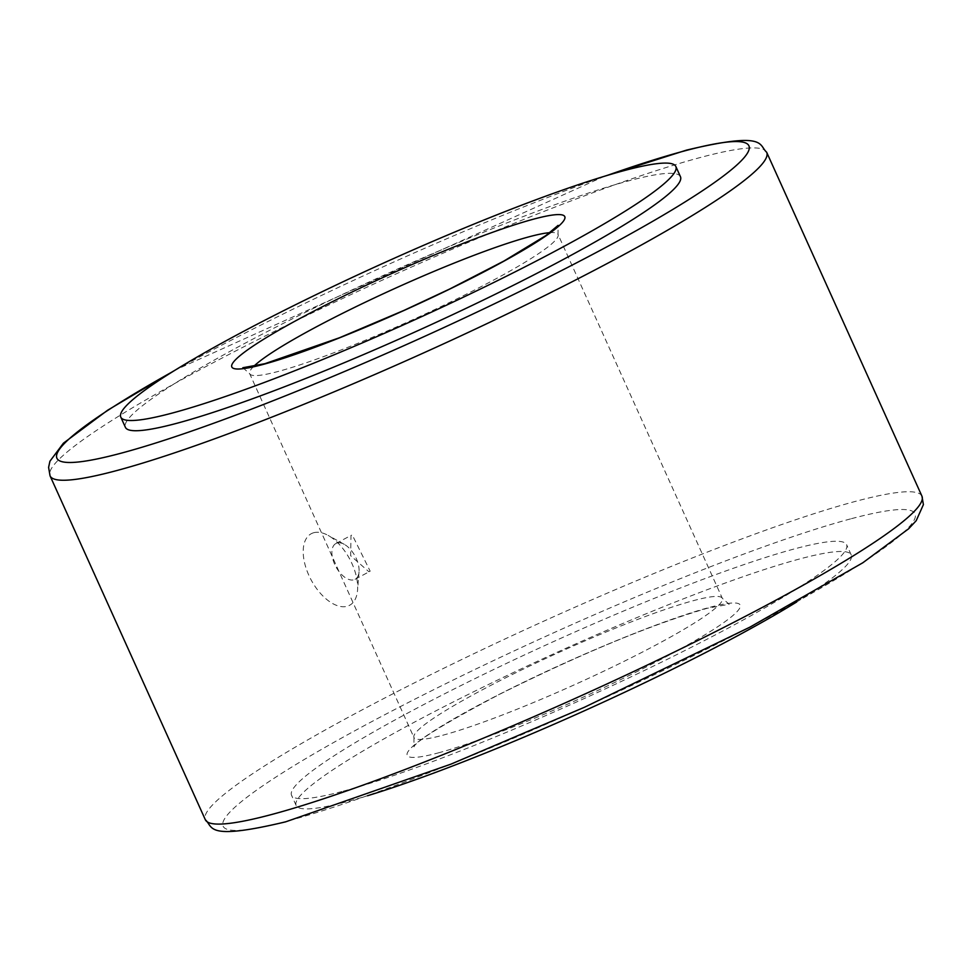<?xml version="1.0" encoding="UTF-8"?>
<svg xmlns="http://www.w3.org/2000/svg" width="972" height="972" viewBox="0 0 972 972"><rect width="100%" height="100%" fill="white"/><g stroke="black" fill="none" stroke-linecap="round" stroke-linejoin="round"><path stroke-width="0.73" stroke-dasharray="4.86 3.65" d="M680.461 176.71A304.515 32.27 -24.3 0 0 628.726 180.841A304.515 32.27 -24.3 0 0 311.599 309.303A304.515 32.27 -24.3 0 0 125.4 427.328M313.81 532.705A40.605 21.931 61.8 0 1 328.111 535.402A40.605 21.931 61.8 0 1 357.55 590.271A40.605 21.931 61.8 0 1 347.04 606.297A40.605 21.931 61.8 0 1 308.841 575.278A40.605 21.931 61.8 0 1 313.81 532.705M337.175 543.02A20.303 10.971 61.8 0 1 344.319 544.369A20.303 10.971 61.8 0 1 359.045 571.803A20.303 10.971 61.8 0 1 355.084 579.3A20.303 10.971 61.8 0 1 353.784 579.81A20.303 10.971 61.8 0 1 335.231 565.461A20.303 10.971 61.8 0 1 335.887 543.53A20.303 10.971 61.8 0 1 337.175 543.02M343.274 791.159A304.515 32.27 -24.3 0 0 660.413 662.697A304.515 32.27 -24.3 0 0 846.6 544.672A304.515 32.27 -24.3 0 0 794.865 548.791A304.515 32.27 -24.3 0 0 477.738 677.265A304.515 32.27 -24.3 0 0 291.539 795.29A304.515 32.27 -24.3 0 0 343.274 791.159M368.862 571.718L370.174 571.196L352.253 534.928L350.977 535.438L350.673 555.729L368.862 571.718M796.688 601.972A304.515 32.27 -24.3 0 0 851.217 554.89A304.515 32.27 -24.3 0 0 799.482 559.009A304.515 32.27 -24.3 0 0 482.343 687.483A304.515 32.27 -24.3 0 0 296.156 805.509A304.515 32.27 -24.3 0 0 347.891 801.39A304.515 32.27 -24.3 0 0 367.525 795.74M766.653 152.227A393.138 41.662 -24.3 0 0 699.889 157.622A393.138 41.662 -24.3 0 0 290.762 323.336A393.138 41.662 -24.3 0 0 50.034 475.794M607.026 175.482A379.602 40.229 -24.3 0 0 173.04 371.438M921.966 496.206A393.138 41.662 -24.3 0 0 855.141 501.467A393.138 41.662 -24.3 0 0 445.395 667.472A393.138 41.662 -24.3 0 0 205.347 819.773M850.549 518.902A379.602 40.229 -24.3 0 0 367.222 724.055A379.602 40.229 -24.3 0 0 287.591 821.048A379.602 40.229 -24.3 0 0 770.918 615.896A379.602 40.229 -24.3 0 0 850.549 518.902M253.716 366.383A169.177 17.933 -24.3 0 0 249.67 373.685A169.177 17.933 -24.3 0 0 278.417 371.389A169.177 17.933 -24.3 0 0 454.592 300.02A169.177 17.933 -24.3 0 0 558.037 234.446A169.177 17.933 -24.3 0 0 549.885 232.648M442.71 735.257A169.177 17.933 -24.3 0 0 618.897 663.888A169.177 17.933 -24.3 0 0 722.33 598.315A169.177 17.933 -24.3 0 0 693.583 600.611A169.177 17.933 -24.3 0 0 517.408 671.98A169.177 17.933 -24.3 0 0 413.963 737.554A169.177 17.933 -24.3 0 0 442.71 735.257M438.214 752.911A182.712 19.367 -24.3 0 0 670.838 654.168A182.712 19.367 -24.3 0 0 709.159 607.488A182.712 19.367 -24.3 0 0 476.535 706.231A182.712 19.367 -24.3 0 0 438.214 752.911M604.463 176.26L175.312 370.028M344.319 544.369L328.111 535.402M359.045 571.803L357.55 590.271M242.83 367.732L249.67 373.685L413.963 737.554L413.902 746.618C415.907 747.638 400.695 746.362 500.13 694.02C582.204 653.257 651.191 624.68 707.13 608.302L729.182 604.268L722.33 598.315L558.037 234.446L558.098 225.383M355.084 579.3L370.174 571.208M296.156 805.509L291.539 795.29M851.217 554.89L846.6 544.672M335.887 543.53L350.977 535.426"/><path stroke-width="1.46" d="M120.783 417.11L125.4 427.328A304.515 32.27 -24.3 0 0 177.135 423.209A304.515 32.27 -24.3 0 0 494.274 294.735A304.515 32.27 -24.3 0 0 680.461 176.71L675.844 166.491A304.515 32.27 -24.3 0 0 624.109 170.61A304.515 32.27 -24.3 0 0 306.982 299.084A304.515 32.27 -24.3 0 0 120.783 417.11A304.515 32.27 -24.3 0 0 172.518 412.991A304.515 32.27 -24.3 0 0 489.657 284.517A304.515 32.27 -24.3 0 0 675.844 166.491M367.525 795.74A304.515 32.27 -24.3 0 0 796.688 601.972M175.312 370.028L107.698 410.184L63.423 443.171L49.924 461.238L48.6 467.398L50.034 475.794A393.138 41.662 -24.3 0 0 116.859 470.533A393.138 41.662 -24.3 0 0 526.605 304.528A393.138 41.662 -24.3 0 0 766.653 152.227L921.966 496.206L923.4 504.626L916.195 520.7L908.65 528.768L862.857 562.752L749.983 627.11L584.476 707.252L450.935 764.15L285.561 821.862C204.728 841.12 213.524 826.88 205.347 819.773A393.138 41.662 -24.3 0 0 272.111 814.378A393.138 41.662 -24.3 0 0 681.251 648.664A393.138 41.662 -24.3 0 0 921.966 496.206M173.04 371.438A379.602 40.229 -24.3 0 0 121.451 453.098A379.602 40.229 -24.3 0 0 604.778 247.945A379.602 40.229 -24.3 0 0 684.409 150.952A379.602 40.229 -24.3 0 0 607.026 175.482M262.841 364.512A182.712 19.367 -24.3 0 0 495.465 265.769A182.712 19.367 -24.3 0 0 533.798 219.089A182.712 19.367 -24.3 0 0 301.162 317.832A182.712 19.367 -24.3 0 0 262.841 364.512M549.885 232.648A169.177 17.933 -24.3 0 0 529.29 236.743A169.177 17.933 -24.3 0 0 374.111 298.04A169.177 17.933 -24.3 0 0 253.716 366.383M766.653 152.227C758.476 145.12 767.285 130.88 686.451 150.138L604.463 176.26M205.347 819.773L50.034 475.794M558.098 225.383L545.972 235.503L503.921 261.043L449.854 288.939L403.963 310.408L339.422 337.782L264.87 363.698L242.83 367.732"/></g></svg>
